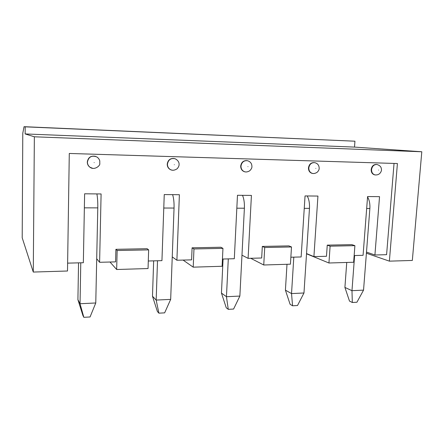 <?xml version="1.0" encoding="UTF-8"?>
<svg xmlns="http://www.w3.org/2000/svg" width="444" height="444" viewBox="0 0 444 444"><rect width="100%" height="100%" fill="white"/><g stroke="black" fill="none" stroke-linecap="round" stroke-linejoin="round"><path stroke-width="0.67" d="M96.886 193.911C97.575 197.597 97.874 202.248 97.785 207.875L95.771 302.975L90.06 316.972L83.827 317.316L82.939 315.562L77.911 299.656L78.549 262.854M77.911 299.656L80.042 303.729L83.827 317.316M80.775 262.798L80.042 303.729L95.771 302.975M172.616 194.65C173.721 198.185 174.198 202.653 174.048 208.053L170.674 299.384L164.646 312.854L158.897 313.17L157.398 311.522L152.486 296.237L153.652 260.861M152.486 296.237L156.171 300.077L158.897 313.17M157.503 260.761L156.171 300.077L170.674 299.384M242.513 195.327C243.961 198.734 244.589 203.03 244.389 208.214L239.865 296.065L233.588 309.046L228.266 309.34L226.251 307.781L221.451 293.079L223.071 259.024M221.451 293.079L226.451 296.709L228.266 309.34M228.294 258.885L226.451 296.709L239.865 296.065M307.22 195.954C308.969 199.239 309.718 203.374 309.474 208.369L303.979 292.985L297.508 305.516L292.563 305.788L290.11 304.318L285.414 290.154L286.996 264.285M285.414 290.154L291.536 293.584L292.563 305.788M293.806 257.148L291.536 293.584L303.979 292.985M367.554 196.942C369.375 200.089 370.146 203.946 369.869 208.508L363.547 290.126L356.926 302.236L352.325 302.492L349.495 301.093L344.91 287.429L346.742 262.459M344.91 287.429L351.975 290.681L352.325 302.492M354.612 255.533L351.975 290.681L363.547 290.126M375.063 174.908L374.553 174.836C372.266 174.12 371.14 172.361 371.173 169.547C371.795 166.073 373.604 164.374 376.601 164.447M312.626 173.454L312.027 173.349C309.651 172.538 308.463 170.718 308.469 167.888C309.091 164.263 311.028 162.498 314.274 162.598M245.088 171.867L244.344 171.695C241.936 170.757 240.72 168.892 240.698 166.095C241.331 162.276 243.423 160.451 246.981 160.611M171.7 170.102L170.701 169.786C168.42 168.67 167.26 166.789 167.227 164.152C167.888 160.062 170.202 158.175 174.165 158.486M91.303 167.971L89.855 167.183C88.167 165.878 87.313 164.163 87.296 162.038C88.09 157.437 90.798 155.528 95.421 156.31M394.039 163.425L386.591 254.684L374.919 254.995L379.537 196.659L367.588 196.542L363.075 255.311L354.151 255.544M67.627 263.142L83.35 262.726L84.621 193.795L101.099 193.956L99.606 262.299L115.59 261.871L115.901 249.323L117.144 250.527L116.661 269.502L148.052 268.542L148.646 249.883L117.144 250.527M148.646 249.883L147.142 248.701L115.901 249.323M148.29 261.005L161.943 260.645L164.247 194.566L179.382 194.716L176.895 260.245L191.597 259.857L192.091 247.813L193.967 248.956L193.212 267.16L222.105 266.272L222.955 248.363L193.967 248.956M222.955 248.363L220.857 247.241L192.091 247.813M222.45 259.041L234.31 258.724L237.473 195.277L251.421 195.416L248.096 258.358L261.671 257.997L262.315 246.42L264.724 247.508L263.742 264.996L290.426 264.18L291.492 246.958L288.889 245.893L262.315 246.42M290.853 257.226L301.149 256.954L305.045 195.937L317.937 196.059L313.908 256.615L326.479 256.282L327.25 245.132L330.108 246.17L328.937 263.003L306.521 253.785M330.108 246.17L354.895 245.66L351.87 244.644L327.25 245.132M374.919 254.995L366.494 252.109M176.895 260.245L172.244 256.887M313.908 256.615L306.538 253.585M328.937 263.003L353.652 262.249L354.895 245.66M263.742 264.996L250.705 258.291M193.212 267.16L183.089 260.084M116.661 269.502L109.99 262.021M33.278 272.055L67.505 271.007L69.286 153.463L397.413 163.531L389.377 261.15L412.332 260.45L421.8 151.77L34.36 136.791L33.278 272.055L22.2 237.795L22.788 133.206L24.048 126.684L25.186 126.84L25.147 133.938L34.36 136.791M389.377 261.15L366.405 253.219M24.048 126.684L354.939 141.203L25.186 126.84M421.8 151.77L354.512 147.092L25.147 133.938M354.512 147.092L354.939 141.203M99.606 262.299L96.709 258.747M248.096 258.358L241.969 255.172M291.492 246.958L264.724 247.508M84.36 207.842L97.785 207.875M163.781 208.031L174.048 208.053M236.83 208.197L244.389 208.214M304.251 208.353L309.474 208.369M366.666 208.497L369.869 208.508M94.172 162.587C95.077 162.615 95.077 162.615 94.172 162.587M87.418 162.088C88.584 156.826 91.714 155.106 96.809 156.921C98.274 157.881 99.256 159.191 99.767 160.845L99.8 163.681C100.272 165.69 94.344 170.696 89.982 167.238C88.295 165.928 87.44 164.213 87.418 162.088M92.796 168.381L89.855 167.183M174.32 164.691C175.152 164.713 175.152 164.713 174.32 164.691M167.438 164.202C168.265 159.751 170.812 157.925 175.08 158.73C179.082 160.7 179.198 163.725 179.082 164.674C179.115 165.762 178.505 167.099 177.239 168.681C174.953 170.257 172.844 170.646 170.918 169.841C168.631 168.72 167.471 166.844 167.438 164.202M172.561 170.263L170.701 169.786M247.952 166.628C248.718 166.644 248.718 166.644 247.952 166.628M240.981 166.145C241.703 162.116 243.928 160.317 247.663 160.745C250.516 161.71 251.937 163.681 251.92 166.644C252.003 167.876 251.254 169.269 249.672 170.818C247.758 171.922 246.081 172.239 244.633 171.75C242.224 170.812 241.009 168.942 240.981 166.145M245.71 171.961L244.344 171.695M315.834 168.409C316.539 168.426 316.539 168.426 315.834 168.409M308.813 167.937C309.485 164.191 311.494 162.443 314.84 162.682C317.688 163.442 319.136 165.346 319.175 168.387C319.192 169.658 318.503 170.968 317.11 172.311C315.345 173.41 313.764 173.771 312.376 173.404C310.001 172.594 308.813 170.774 308.813 167.937M313.159 173.526L312.027 173.349M371.567 169.597C372.216 166.067 374.059 164.374 377.095 164.508C379.198 165.257 380.508 166.256 381.024 167.499C381.54 169.208 381.629 170.374 381.279 170.984C380.663 172.805 378.982 175.358 374.952 174.892C372.666 174.176 371.534 172.411 371.567 169.597M375.541 174.969L374.553 174.836M378.615 170.058C379.27 170.074 379.27 170.074 378.615 170.058"/></g></svg>

